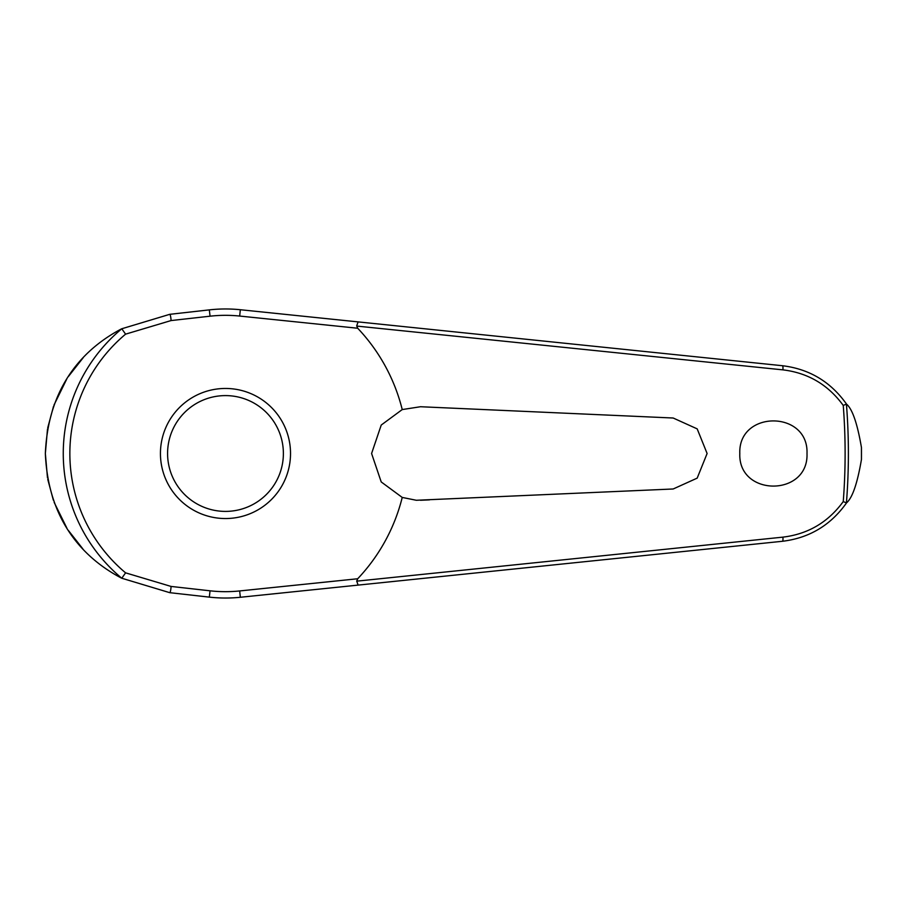 <?xml version="1.0" encoding="UTF-8"?>
<svg xmlns="http://www.w3.org/2000/svg" width="907" height="907" viewBox="0 0 907 907"><rect width="100%" height="100%" fill="white"/><g stroke="black" fill="none" stroke-linecap="round" stroke-linejoin="round"><path stroke-width="1.36" d="M358.095 585.106L782.469 541.275C809.339 538.021 830.71 525.21 846.56 502.852L846.424 502.909A622.905 622.905 0 0 0 846.424 404.08L846.56 404.148C830.71 381.79 809.339 368.979 782.469 365.725L240.332 309.729A144.53 144.53 0 0 0 209.336 309.877L169.768 314.321L121.776 328.765A162.206 162.206 0 0 0 121.776 578.235L169.768 592.679L209.336 597.123A144.53 144.53 0 0 0 240.332 597.271L358.095 585.106L356.689 580.933M356.689 326.067L782.9 369.863C808.024 372.879 828.136 384.738 843.249 405.429A619.64 619.64 0 0 1 843.249 501.571L846.424 502.909M358.095 321.894L356.712 325.84L357.698 328.243A182.126 182.126 0 0 1 402.232 409.567L420.497 406.733L673.175 418.014L697.188 428.875L707.109 453.5L697.188 478.125L673.175 488.986L416.313 500.267L402.232 497.433L381.212 481.934L371.587 453.5L381.235 425.043L402.232 409.567M846.56 404.148C852.399 409.114 857.364 423.569 861.446 447.502L861.446 459.498C857.364 483.431 852.399 497.886 846.56 502.852M739.806 453.5C738.105 410.055 808.704 410.066 807.003 453.5C808.704 496.934 738.105 496.945 739.806 453.5M429.476 407.13L420.497 406.733M121.776 328.765L125.597 334.15L171.06 320.568A4.286 0.669 -96.4 0 0 170.913 318.504A4.286 0.669 -96.4 0 0 169.768 314.321L121.617 328.81M83.059 357.891L68.433 376.473M66.687 379.194L53.989 405.066M53.536 406.313L47.731 427.809M47.493 429.113L45.35 453.5L47.481 477.819M171.06 320.568L210.05 316.192A138.181 138.181 0 0 1 239.675 316.055L357.698 328.243M846.424 404.091L843.249 405.429M225.48 518.543A65.043 65.043 0 0 0 290.523 453.5A65.043 65.043 0 0 0 225.48 388.457A65.043 65.043 0 0 0 160.437 453.5A65.043 65.043 0 0 0 225.48 518.543A65.043 65.043 0 0 1 160.437 453.5A65.043 65.043 0 0 1 225.48 388.457M121.776 578.235L125.597 572.85A155.641 155.641 0 0 1 125.597 334.15M843.249 501.571C828.136 522.262 808.024 534.121 782.9 537.137L356.712 581.16L357.698 578.757L239.675 590.945L240.332 597.271M239.675 590.945A138.181 138.181 0 0 1 210.05 590.808L171.06 586.432L125.597 572.85M402.232 497.433A182.126 182.126 0 0 1 357.698 578.757M420.497 500.267L429.476 499.87M47.765 479.395L53.343 500.142M54.159 502.387L66.88 528.112M68.433 530.516L82.854 548.894M121.629 578.19L169.768 592.679A4.286 0.669 96.4 0 0 170.913 588.496A4.286 0.669 96.4 0 0 171.06 586.432M121.606 578.178C91.482 562.34 48.524 528.101 45.35 453.5C48.524 378.899 91.482 344.66 121.606 328.822M210.05 590.808L209.336 597.123M239.675 316.055L240.332 309.729M210.05 316.192L209.336 309.877M861.446 447.502A636 636 0 0 1 861.469 453.5A636 636 0 0 1 861.446 459.498M283.381 453.5A57.901 57.901 0 0 0 225.48 395.599A57.901 57.901 0 0 0 167.58 453.5A57.901 57.901 0 0 0 225.48 511.401A57.901 57.901 0 0 0 283.381 453.5M782.469 365.725A4.286 0.85 95.9 0 1 782.9 369.863M782.469 541.275A4.286 0.85 -95.9 0 0 782.9 537.137"/></g></svg>
